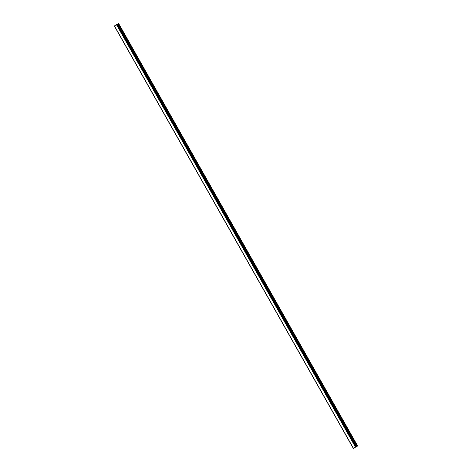 <?xml version="1.0" encoding="UTF-8"?>
<svg xmlns="http://www.w3.org/2000/svg" width="472" height="472" viewBox="0 0 472 472"><rect width="100%" height="100%" fill="white"/><g stroke="black" fill="none" stroke-linecap="round" stroke-linejoin="round"><path stroke-width="0.71" d="M353.339 448.376L114.454 25.919L116.625 24.579L355.593 446.943L357.646 445.969L353.327 448.394L355.593 446.943M356.248 446.595L117.298 24.225L116.625 24.579M117.333 24.284L118.201 23.824L357.162 446.193M357.646 445.969L118.684 23.6L118.201 23.824M354.885 447.515L355.204 447.35M354.832 447.544L355.504 447.19M355.445 447.173L355.876 446.96M356.266 446.589L117.298 24.225L356.266 446.589M353.392 448.317L114.43 25.948L353.392 448.317M114.454 25.919L353.416 448.288M116.472 24.662L355.434 447.031M116.649 24.568L355.611 446.937M117.038 24.355L356 446.718M117.074 24.332L356.041 446.695M117.109 24.308L356.077 446.677M117.162 24.284L356.124 446.654M117.469 24.225L356.431 446.589M117.563 24.172L356.531 446.541M118.301 23.771L357.263 446.14M114.354 26.031L353.316 448.4"/></g></svg>
